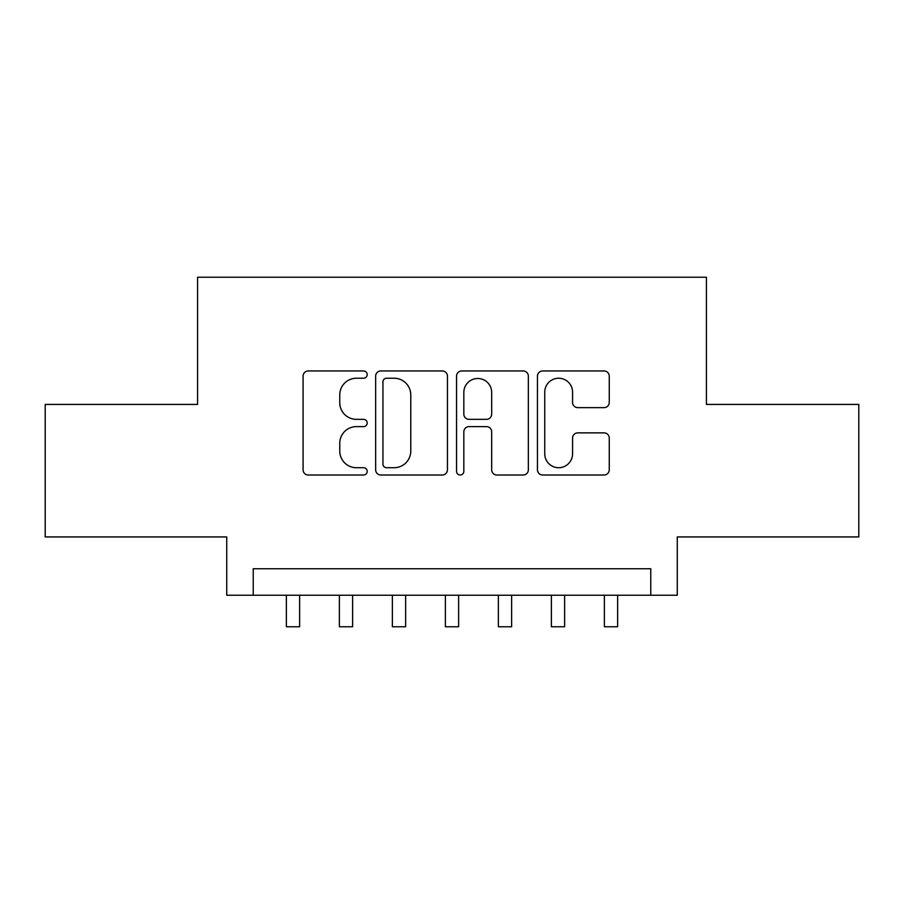<?xml version="1.0" encoding="UTF-8"?>
<svg xmlns="http://www.w3.org/2000/svg" width="904" height="904" viewBox="0 0 904 904"><rect width="100%" height="100%" fill="white"/><g stroke="black" fill="none" stroke-linecap="round" stroke-linejoin="round"><path stroke-width="1.36" d="M367.193 374.595A3.639 3.639 0 0 0 363.555 370.956L308.275 370.956A5.198 5.198 0 0 0 303.077 376.154L303.077 469.809A5.198 5.198 0 0 0 308.275 475.007L363.555 475.007A3.639 3.639 0 0 0 367.193 471.368A3.639 3.639 0 0 0 363.555 467.718L356.402 467.718A16.645 16.645 0 0 1 339.757 451.073L339.757 443.276A16.645 16.645 0 0 1 356.402 426.62L363.555 426.62A3.639 3.639 0 0 0 367.193 422.982A3.639 3.639 0 0 0 363.555 419.343L356.402 419.343A16.645 16.645 0 0 1 339.757 402.687L339.757 394.89A16.645 16.645 0 0 1 356.402 378.234L363.555 378.234A3.639 3.639 0 0 0 367.193 374.595M604.041 407.636A5.198 5.198 0 0 0 609.251 402.427L609.251 376.154A5.198 5.198 0 0 0 604.041 370.956L542.66 370.956A5.198 5.198 0 0 0 537.451 376.154L537.451 469.809A5.198 5.198 0 0 0 542.66 475.007L604.041 475.007A5.198 5.198 0 0 0 609.251 469.809L609.251 438.067A5.198 5.198 0 0 0 604.041 432.869L577.769 432.869A5.198 5.198 0 0 0 572.571 438.067L572.571 453.808A13.922 13.922 0 0 1 558.649 467.718A13.922 13.922 0 0 1 544.739 453.808L544.739 392.155A13.922 13.922 0 0 1 558.649 378.234A13.922 13.922 0 0 1 572.571 392.155L572.571 402.427A5.198 5.198 0 0 0 577.769 407.636L604.041 407.636M650.767 595.239L677.265 595.239L677.265 536.942L858.8 536.942L858.8 404.427L706.419 404.427L706.419 277.223L197.58 277.223L197.58 404.427L45.2 404.427L45.2 536.942L226.734 536.942L226.734 595.239L650.767 595.239L650.767 568.74L253.233 568.74L253.233 595.239M447.446 376.154A5.198 5.198 0 0 0 442.248 370.956L380.855 370.956A5.198 5.198 0 0 0 375.646 376.154L375.646 469.809A5.198 5.198 0 0 0 380.855 475.007L442.248 475.007A5.198 5.198 0 0 0 447.446 469.809L447.446 376.154M461.752 370.956L523.145 370.956A5.198 5.198 0 0 1 528.354 376.154L528.354 469.809A5.198 5.198 0 0 1 523.145 475.007L496.872 475.007A5.198 5.198 0 0 1 491.674 469.809L491.674 431.829A5.198 5.198 0 0 0 486.465 426.62L469.04 426.62A5.198 5.198 0 0 0 463.831 431.829L463.831 471.368A3.639 3.639 0 0 1 460.192 475.007A3.639 3.639 0 0 1 456.554 471.368L456.554 376.154A5.198 5.198 0 0 1 461.752 370.956M386.573 378.234A3.639 3.639 0 0 0 382.934 381.883L382.934 464.08A3.639 3.639 0 0 0 386.573 467.718L394.121 467.718A16.645 16.645 0 0 0 410.766 451.073L410.766 394.89A16.645 16.645 0 0 0 394.121 378.234L386.573 378.234M491.674 392.415A13.922 13.922 0 0 0 477.753 378.493A13.922 13.922 0 0 0 463.831 392.415L463.831 414.134A5.198 5.198 0 0 0 469.04 419.343L486.465 419.343A5.198 5.198 0 0 0 491.674 414.134L491.674 392.415M286.365 595.239L286.365 626.777L299.619 626.777L299.619 595.239M339.373 595.239L339.373 626.777L352.616 626.777L352.616 595.239M392.37 595.239L392.37 626.777L405.625 626.777L405.625 595.239M445.378 595.239L445.378 626.777L458.622 626.777L458.622 595.239M498.375 595.239L498.375 626.777L511.63 626.777L511.63 595.239M551.383 595.239L551.383 626.777L564.627 626.777L564.627 595.239M604.38 595.239L604.38 626.777L617.635 626.777L617.635 595.239"/></g></svg>

